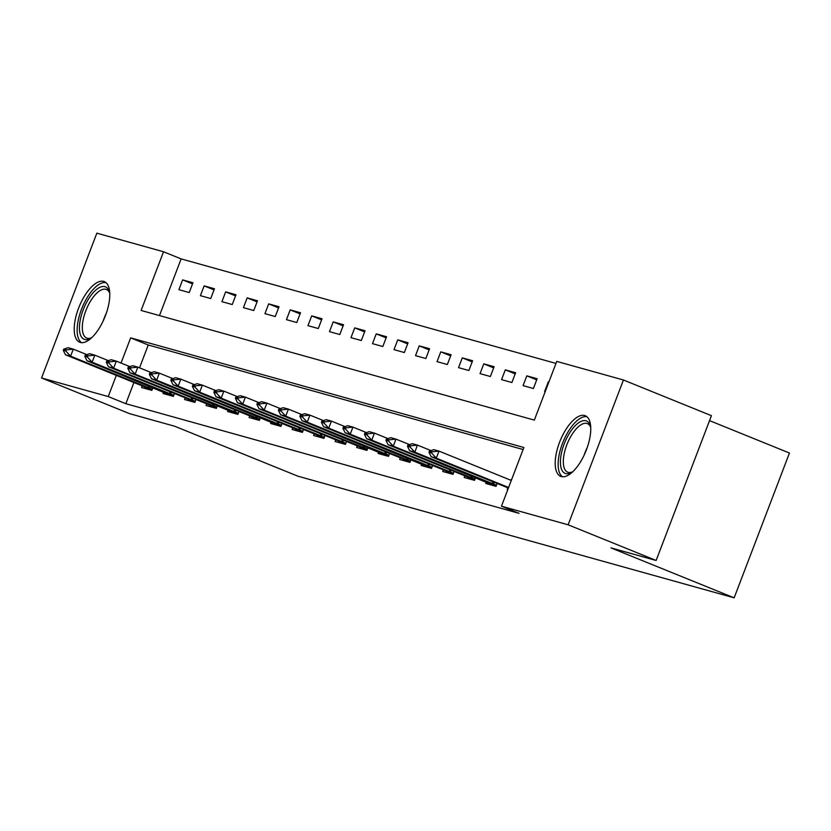 <?xml version="1.0" encoding="UTF-8"?>
<svg xmlns="http://www.w3.org/2000/svg" width="831" height="831" viewBox="0 0 831 831"><rect width="100%" height="100%" fill="white"/><g stroke="black" fill="none" stroke-linecap="round" stroke-linejoin="round"><path stroke-width="1.25" d="M561.33 476.568A32.71 13.857 112.1 0 1 560.696 476.35A32.71 13.857 112.1 0 1 559.845 441.562A32.71 13.857 112.1 0 1 584.64 415.51A32.71 13.857 112.1 0 1 585.273 415.729A32.71 13.857 112.1 0 1 586.125 450.516A32.71 13.857 112.1 0 1 561.33 476.568M80.347 342.455A32.71 13.857 112.1 0 1 79.714 342.237A32.71 13.857 112.1 0 1 78.862 307.449A32.71 13.857 112.1 0 1 103.657 281.397A32.71 13.857 112.1 0 1 104.291 281.616A32.71 13.857 112.1 0 1 105.142 316.403A32.71 13.857 112.1 0 1 80.347 342.455M709.539 420.621L789.45 453.03L734.157 597.832L297.914 476.194L174.718 426.251L129.543 413.651L41.55 377.97L96.843 233.168L163.53 251.762L141.114 310.462L534.333 420.102L556.749 361.402L623.437 379.996L568.134 524.797L501.457 506.204L523.873 447.504L130.654 337.864L121.035 363.054M555.981 363.417L181.127 258.898L163.53 251.762M568.134 524.797L656.137 560.478L711.429 415.677L623.437 379.996M181.127 258.898L159.479 315.583M178.894 289.666L189.229 292.543L192.958 282.758L182.633 279.881L178.894 289.666M200.406 295.67L210.731 298.547L214.471 288.762L204.146 285.885L200.406 295.67M221.919 301.663L232.244 304.541L235.983 294.756L225.658 291.878L221.919 301.663M243.431 307.657L253.756 310.545L257.496 300.76L247.171 297.882L243.431 307.657M264.944 313.661L275.269 316.538L279.008 306.753L268.683 303.876L264.944 313.661M286.456 319.655L296.781 322.532L300.51 312.757L290.185 309.87L286.456 319.655M307.969 325.659L318.294 328.536L322.023 318.751L311.698 315.873L307.969 325.659M329.471 331.652L339.796 334.529L343.535 324.744L333.21 321.867L329.471 331.652M350.983 337.656L361.308 340.533L365.048 330.748L354.723 327.871L350.983 337.656M372.496 343.65L382.821 346.527L386.56 336.742L376.235 333.865L372.496 343.65M394.008 349.643L404.333 352.531L408.073 342.746L397.748 339.858L394.008 349.643M415.521 355.647L425.846 358.525L429.575 348.74L419.25 345.862L415.521 355.647M437.033 361.641L447.358 364.518L451.088 354.733L440.762 351.856L437.033 361.641M458.535 367.645L468.861 370.522L472.6 360.737L462.275 357.86L458.535 367.645M480.048 373.638L490.373 376.516L494.113 366.731L483.787 363.853L480.048 373.638M501.56 379.632L511.886 382.52L515.625 372.735L505.3 369.857L501.56 379.632M523.073 385.636L533.398 388.513L537.138 378.728L526.812 375.851L523.073 385.636M548.886 382L548.315 381.845L544.585 391.63L545.146 391.785M133.926 382.52L125.834 403.7L519.053 513.34L501.457 506.204M523.104 449.519L148.25 345L139.535 367.832M142.163 385.854L141.54 387.516L151.865 390.393L152.956 387.506M163.676 391.858L163.042 393.51L173.367 396.387L174.468 393.51M185.188 397.852L184.555 399.503L194.88 402.391L195.981 399.503M206.701 403.856L206.067 405.507L216.392 408.385L217.493 405.507M228.213 409.849L227.58 411.501L237.905 414.378L239.006 411.501M249.726 415.843L249.092 417.505L259.417 420.382L260.519 417.505M271.228 421.847L270.605 423.498L280.93 426.376L282.031 423.498M292.741 427.84L292.117 429.492L302.442 432.38L303.533 429.492M314.253 433.844L313.619 435.496L323.945 438.373L325.046 435.496M335.766 439.838L335.132 441.49L345.457 444.367L346.558 441.49M357.278 445.842L356.644 447.494L366.97 450.371L368.071 447.494M378.791 451.835L378.157 453.487L388.482 456.364L389.583 453.487M400.293 457.829L399.669 459.481L409.995 462.368L411.096 459.481M421.805 463.833L421.182 465.485L431.507 468.362L432.598 465.485M443.318 469.827L442.684 471.478L453.009 474.356L454.11 471.478M464.83 475.831L464.197 477.482L474.522 480.36L475.623 477.482M486.343 481.824L485.709 483.476L496.034 486.353L497.135 483.476M507.855 487.818L507.222 489.48L507.783 489.636M510.753 480.214L511.522 479.851M656.137 560.478L610.962 547.889L734.157 597.832M125.834 403.7L108.238 396.564L41.55 377.97M116.319 375.383L108.238 396.564M148.25 345L130.654 337.864M192.532 283.89L182.633 279.881M548.855 382.063L548.315 381.845M536.701 379.86L526.812 375.851M515.189 373.867L505.3 369.857M493.676 367.863L483.787 363.853M472.164 361.869L462.275 357.86M450.662 355.865L440.762 351.856M429.149 349.872L419.25 345.862M407.637 343.878L397.748 339.858M386.124 337.874L376.235 333.865M364.612 331.881L354.723 327.871M343.099 325.877L333.21 321.867M321.597 319.883L311.698 315.873M300.084 313.889L290.185 309.87M278.572 307.885L268.683 303.876M257.059 301.892L247.171 297.882M235.547 295.888L225.658 291.878M214.034 289.894L204.146 285.885M511.491 479.913L510.961 479.695M63.727 349.145L63.281 350.318L65.857 351.035L66.314 349.861L63.727 349.145L68.132 347.701L73.294 349.145L70.604 356.187L152.302 389.251M66.314 349.861L73.294 349.145L86.819 354.629M151.647 390.331L142.88 386.145L65.441 354.754L70.604 356.187L65.857 351.035M63.281 350.318L65.441 354.754M85.24 355.138L84.793 356.322L87.369 357.039L87.816 355.865L85.24 355.138L89.644 353.705L94.807 355.138L92.116 362.191L173.804 395.244M87.816 355.865L94.807 355.138L108.331 360.623M173.16 396.325L86.954 360.747L92.116 362.191L87.369 357.039M84.793 356.322L86.954 360.747M106.752 361.142L106.306 362.316L108.882 363.033L109.328 361.859L106.752 361.142L111.157 359.698L116.319 361.142L113.629 368.185L195.316 401.248M109.328 361.859L116.319 361.142L129.844 366.627M194.662 402.329L185.905 398.142L108.466 366.741L113.629 368.185L108.882 363.033M106.306 362.316L108.466 366.741M128.265 367.136L127.808 368.31L130.394 369.037L130.841 367.863L128.265 367.136L132.669 365.702L137.832 367.136L135.141 374.179L216.829 407.242M130.841 367.863L137.832 367.136L151.346 372.62M216.174 408.322L207.418 404.136L129.979 372.745L135.141 374.179L130.394 369.037M127.808 368.31L129.979 372.745M149.767 373.14L149.32 374.314L151.907 375.03L152.353 373.857L149.767 373.14L154.182 371.696L159.344 373.14L156.654 380.183L238.341 413.236M152.353 373.857L159.344 373.14L172.858 378.614M237.687 414.316L151.491 378.739L156.654 380.183L151.907 375.03M149.32 374.314L151.491 378.739M91.784 337.635A28.306 11.998 112.1 0 1 90.621 338.362A28.306 11.998 112.1 0 1 79.433 328.557A28.306 11.998 112.1 0 1 89.8 297.051A28.306 11.998 112.1 0 1 109.412 291.993A28.306 11.998 112.1 0 1 109.754 293.322M109.723 293.208A26.208 11.104 -67.9 0 0 106.42 289.489A26.208 11.104 -67.9 0 0 91.929 298.952A26.208 11.104 -67.9 0 0 86.725 338.072A26.208 11.104 -67.9 0 0 91.68 337.708M105.953 282.633A32.502 13.774 -67.9 0 0 89.052 294.683A32.502 13.774 -67.9 0 0 81.615 342.663M572.767 471.748A28.306 11.998 112.1 0 1 571.603 472.475A28.306 11.998 112.1 0 1 565.714 473.597A28.306 11.998 112.1 0 1 564.187 443.941A28.306 11.998 112.1 0 1 585.886 420.766A28.306 11.998 112.1 0 1 590.394 426.106A28.306 11.998 112.1 0 1 590.737 427.435M590.706 427.321A26.208 11.104 -67.9 0 0 587.403 423.602A26.208 11.104 -67.9 0 0 586.904 423.436A26.208 11.104 -67.9 0 0 567.033 444.305A26.208 11.104 -67.9 0 0 567.708 472.185A26.208 11.104 -67.9 0 0 568.217 472.351A26.208 11.104 -67.9 0 0 572.663 471.821M586.935 416.747A32.502 13.774 -67.9 0 0 563.034 442.009A32.502 13.774 -67.9 0 0 562.597 476.776M171.279 379.133L170.833 380.307L173.419 381.024L173.866 379.85L171.279 379.133L175.684 377.7L180.846 379.133L178.156 386.176L259.854 419.24M173.866 379.85L180.846 379.133L194.371 384.618M259.199 420.32L250.432 416.134L172.993 384.743L178.156 386.176L173.419 381.024M170.833 380.307L172.993 384.743M192.792 385.137L192.345 386.311L194.921 387.028L195.378 385.854L192.792 385.137L197.196 383.693L202.359 385.137L199.669 392.18L281.366 425.233M195.378 385.854L202.359 385.137L215.883 390.612M280.712 426.313L194.506 390.736L199.669 392.18L194.921 387.028M192.345 386.311L194.506 390.736M214.305 391.131L213.858 392.305L216.434 393.021L216.881 391.848L214.305 391.131L218.709 389.687L223.871 391.131L221.181 398.174L302.868 431.237M216.881 391.848L223.871 391.131L237.396 396.616M302.224 432.317L293.457 428.131L216.018 396.74L221.181 398.174L216.434 393.021M213.858 392.305L216.018 396.74M235.817 397.125L235.37 398.298L237.946 399.025L238.393 397.852L235.817 397.125L240.221 395.691L245.384 397.125L242.694 404.178L324.381 437.231M238.393 397.852L245.384 397.125L258.908 402.609M323.726 438.311L315.957 434.54L237.531 402.734L242.694 404.178L237.946 399.025M235.37 398.298L237.531 402.734M257.33 403.128L256.872 404.302L259.459 405.019L259.906 403.845L257.33 403.128L261.734 401.685L266.896 403.128L264.206 410.171L345.893 443.235M259.906 403.845L266.896 403.128L280.411 408.613M345.239 444.315L337.469 440.534L259.043 408.727L264.206 410.171L259.459 405.019M256.872 404.302L259.043 408.727M278.832 409.122L278.385 410.296L280.971 411.023L281.418 409.839L278.832 409.122L283.246 407.689L288.409 409.122L285.719 416.165L367.406 449.228M281.418 409.839L288.409 409.122L301.923 414.607M366.751 450.309L357.984 446.122L280.556 414.731L285.719 416.165L280.971 411.023M278.385 410.296L280.556 414.731M300.344 415.126L299.898 416.3L302.484 417.017L302.931 415.843L300.344 415.126L304.748 413.682L309.921 415.126L307.231 422.169L388.918 455.222M302.931 415.843L309.921 415.126L323.436 420.6M388.264 456.302L302.069 420.725L307.231 422.169L302.484 417.017M299.898 416.3L302.069 420.725M321.857 421.12L321.41 422.293L323.997 423.01L324.443 421.836L321.857 421.12L326.261 419.676L331.424 421.12L328.733 428.162L410.431 461.226M324.443 421.836L331.424 421.12L344.948 426.604M409.776 462.306L401.009 458.12L323.571 426.729L328.733 428.162L323.997 423.01M321.41 422.293L323.571 426.729M343.369 427.113L342.923 428.287L345.499 429.014L345.956 427.84L343.369 427.113L347.774 425.68L352.936 427.113L350.246 434.166L431.943 467.219M345.956 427.84L352.936 427.113L366.461 432.598M431.289 468.3L345.083 432.722L350.246 434.166L345.499 429.014M342.923 428.287L345.083 432.722M364.882 433.117L364.435 434.291L367.011 435.008L367.458 433.834L364.882 433.117L369.286 431.673L374.449 433.117L371.758 440.16L453.446 473.223M367.458 433.834L374.449 433.117L387.973 438.602M452.791 474.304L444.034 470.117L366.596 438.716L371.758 440.16L367.011 435.008M364.435 434.291L366.596 438.716M386.394 439.111L385.948 440.285L388.524 441.012L388.97 439.838L386.394 439.111L390.799 437.677L395.961 439.111L393.271 446.154L474.958 479.217M388.97 439.838L395.961 439.111L409.486 444.595M474.304 480.297L465.547 476.111L388.108 444.72L393.271 446.154L388.524 441.012M385.948 440.285L388.108 444.72M407.907 445.115L407.45 446.289L410.036 447.005L410.483 445.832L407.907 445.115L412.311 443.671L417.474 445.115L414.783 452.157L496.471 485.211M410.483 445.832L417.474 445.115L430.988 450.589M495.816 486.291L409.621 450.714L414.783 452.157L410.036 447.005M407.45 446.289L409.621 450.714M429.409 451.108L428.962 452.282L431.549 452.999L431.995 451.825L429.409 451.108L433.824 449.664L438.986 451.108L511.294 480.432M431.995 451.825L438.986 451.108L436.296 458.151L508.603 487.475M508.385 488.036L431.133 456.718L436.296 458.151L431.549 452.999M428.962 452.282L431.133 456.718M149.196 388.046L149.871 386.259M148.043 387.589L148.728 385.792M150.515 389.407L152.073 389.843M170.698 394.039L171.383 392.253M169.555 393.582L170.241 391.796M172.027 395.411L173.586 395.836M192.21 400.033L192.896 398.257M191.068 399.586L191.753 397.789M193.54 401.404L195.088 401.84M213.723 406.037L214.408 404.25M212.58 405.58L213.255 403.783M215.052 407.398L216.6 407.834M235.235 412.031L235.911 410.254M234.082 411.574L234.768 409.787M236.555 413.402L238.113 413.838M103.221 320.87A26.208 11.104 112.1 0 1 106.275 313.329M584.203 454.983A26.208 11.104 112.1 0 1 587.257 447.442M256.748 418.035L257.423 416.248M255.595 417.578L256.28 415.78M258.067 419.395L259.625 419.832M278.26 424.028L278.936 422.241M277.107 423.571L277.793 421.784M279.58 425.399L281.138 425.825M299.762 430.032L300.448 428.245M298.62 429.575L299.305 427.778M301.092 431.393L302.65 431.829M321.275 436.026L321.961 434.239M320.132 435.569L320.818 433.782M322.605 437.397L324.152 437.823M342.788 442.019L343.473 440.243M341.645 441.573L342.33 439.776M344.117 443.39L345.665 443.827M364.3 448.023L364.986 446.237M363.147 447.566L363.833 445.769M365.63 449.384L367.177 449.82M385.813 454.017L386.488 452.23M384.66 453.56L385.345 451.773M387.132 455.388L388.69 455.814M407.325 460.021L408 458.234M406.172 459.564L406.858 457.767M408.644 461.382L410.202 461.818M428.827 466.014L429.513 464.228M427.685 465.557L428.37 463.771M430.157 467.386L431.715 467.811M450.34 472.008L451.025 470.232M449.197 471.561L449.883 469.764M451.669 473.379L453.227 473.815M471.852 478.012L472.538 476.225M470.71 477.555L471.395 475.758M473.182 479.373L474.73 479.809M493.365 484.006L494.05 482.229M492.222 483.549L492.897 481.762M494.694 485.377L496.242 485.813"/></g></svg>

